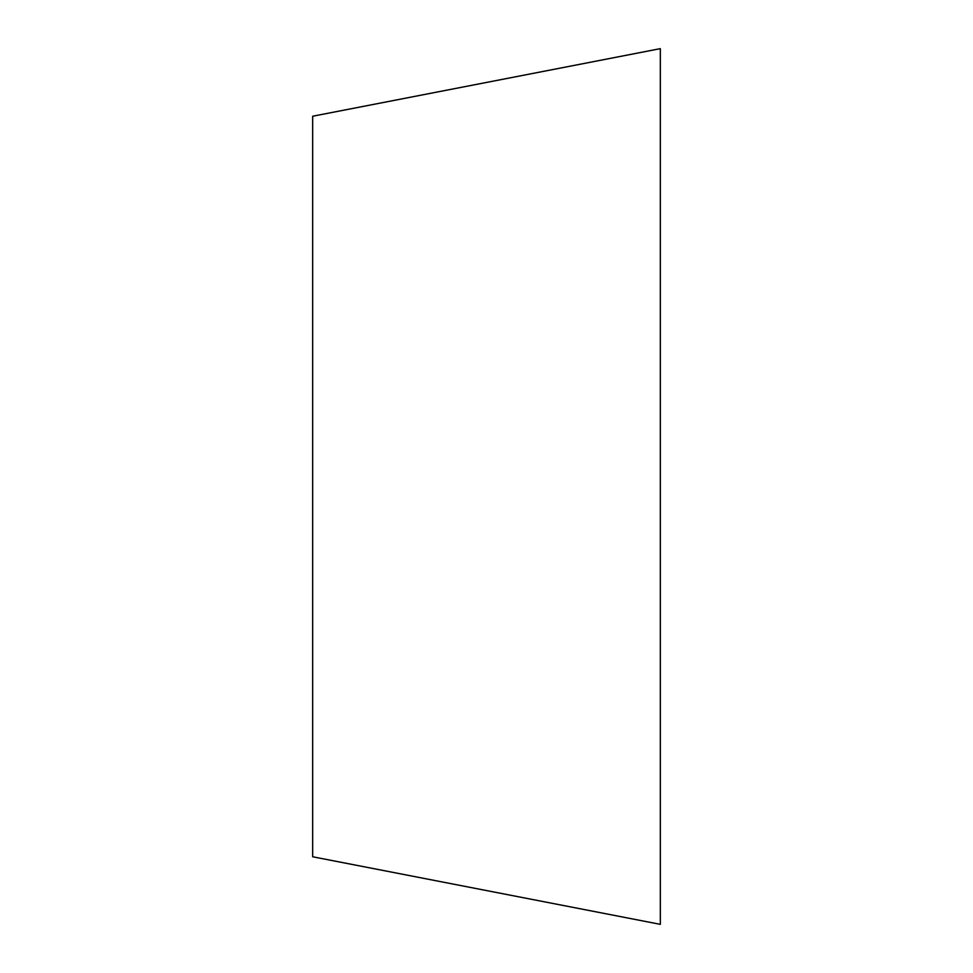 <?xml version="1.0" encoding="UTF-8"?>
<svg xmlns="http://www.w3.org/2000/svg" width="973" height="973" viewBox="0 0 973 973"><rect width="100%" height="100%" fill="white"/><g stroke="black" fill="none" stroke-linecap="round" stroke-linejoin="round"><path stroke-width="0.73" stroke-dasharray="4.87 3.65" d="M660.326 924.35L660.326 48.65M312.674 856.775L312.674 116.225"/><path stroke-width="1.46" d="M660.326 48.65L660.326 924.35L312.674 856.775L312.674 116.225L660.326 48.65"/></g></svg>

